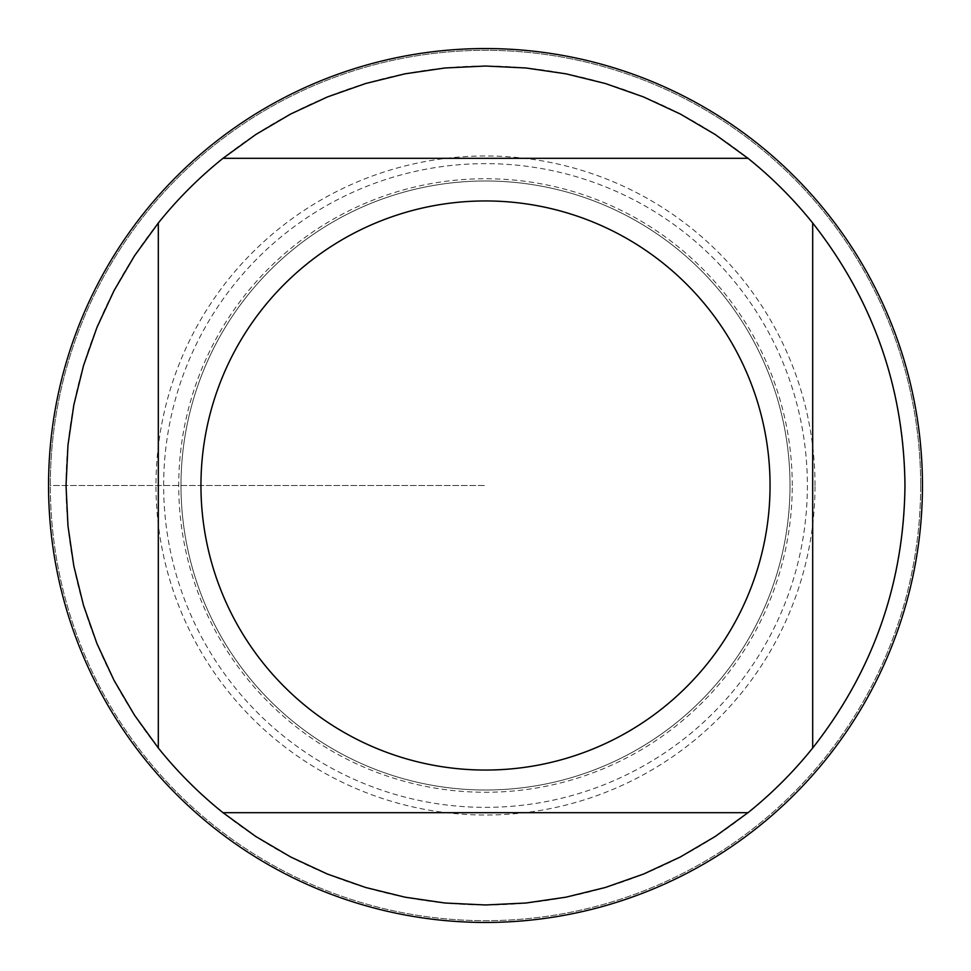 <?xml version="1.0" encoding="UTF-8"?>
<svg xmlns="http://www.w3.org/2000/svg" width="971" height="971" viewBox="0 0 971 971"><rect width="100%" height="100%" fill="white"/><g stroke="black" fill="none" stroke-linecap="round" stroke-linejoin="round"><path stroke-width="0.73" stroke-dasharray="4.86 3.64" d="M50.334 485.5A435.166 435.166 0 0 1 703.089 108.631A435.166 435.166 0 0 1 703.089 862.369A435.166 435.166 0 0 1 50.334 485.5A435.166 435.166 0 0 0 703.089 862.369A435.166 435.166 0 0 0 703.089 108.631A435.166 435.166 0 0 0 50.334 485.5L485.5 485.5L50.334 485.5M922.45 485.5A436.95 436.95 0 0 0 267.025 107.089A436.95 436.95 0 0 0 267.025 863.911A436.95 436.95 0 0 0 922.45 485.5M180.994 485.5A304.506 304.506 0 0 0 637.753 749.211A304.506 304.506 0 0 0 637.753 221.789A304.506 304.506 0 0 0 180.994 485.5A304.506 304.506 0 0 1 637.753 221.789A304.506 304.506 0 0 1 637.753 749.211A304.506 304.506 0 0 1 180.994 485.5A304.506 304.506 0 0 1 637.753 221.789A304.506 304.506 0 0 1 637.753 749.211A304.506 304.506 0 0 1 180.994 485.5A304.506 304.506 0 0 0 637.753 749.211A304.506 304.506 0 0 0 637.753 221.789A304.506 304.506 0 0 0 180.994 485.5M223.002 158.309L747.998 158.309M158.309 747.998L158.309 223.002M747.998 812.691L223.002 812.691M812.691 223.002L812.691 747.998M904.972 485.5A419.472 419.472 0 0 1 275.764 848.775A419.472 419.472 0 0 1 275.764 122.225A419.472 419.472 0 0 1 904.972 485.5M920.666 485.5A435.166 435.166 0 0 1 267.911 862.369A435.166 435.166 0 0 1 267.911 108.631A435.166 435.166 0 0 1 920.666 485.5A435.166 435.166 0 0 1 267.911 862.369A435.166 435.166 0 0 1 267.911 108.631A435.166 435.166 0 0 1 920.666 485.5M815.021 485.5A329.521 329.521 0 0 0 485.5 155.979A329.521 329.521 0 0 0 155.979 485.5A329.521 329.521 0 0 0 485.5 815.021A329.521 329.521 0 0 0 815.021 485.5M792.263 485.5A306.763 306.763 0 0 0 485.5 178.737A306.763 306.763 0 0 0 178.737 485.5A306.763 306.763 0 0 0 485.5 792.263A306.763 306.763 0 0 0 792.263 485.5M163.65 485.5A321.85 321.85 0 0 1 646.431 206.762A321.85 321.85 0 0 1 646.431 764.238A321.85 321.85 0 0 1 163.65 485.5"/><path stroke-width="1.46" d="M922.45 485.5A436.95 436.95 0 0 1 485.5 922.45A436.95 436.95 0 0 1 48.55 485.5A436.95 436.95 0 0 1 485.5 48.55A436.95 436.95 0 0 1 922.45 485.5M770.052 485.5A284.552 284.552 0 0 0 391.131 217.055A284.552 284.552 0 0 0 263.554 663.569A284.552 284.552 0 0 0 770.052 485.5M747.998 158.309L715.214 134.52L680.295 114.008L643.567 96.942L605.358 83.518L566.032 73.832L525.954 67.982L485.5 66.028L445.046 67.982L404.968 73.832L365.642 83.518L327.433 96.942L290.705 114.008L255.786 134.52L223.002 158.309A419.472 419.472 0 0 0 158.309 223.002L134.52 255.786L114.008 290.705L96.942 327.433L83.518 365.642L73.832 404.968L67.982 445.046L66.028 485.5L67.982 525.954L73.832 566.032L83.518 605.358L96.942 643.567L114.008 680.295L134.52 715.214L158.309 747.998A419.472 419.472 0 0 0 223.002 812.691L255.786 836.48L290.705 856.992L327.433 874.058L365.642 887.482L404.968 897.168L445.046 903.018L485.5 904.972L525.954 903.018L566.032 897.168L605.358 887.482L643.567 874.058L680.295 856.992L715.214 836.48L747.998 812.691A419.472 419.472 0 0 0 812.691 747.998L812.691 223.002A419.472 419.472 0 0 0 747.998 158.309L223.002 158.309M158.309 223.002L158.309 747.998M223.002 812.691L747.998 812.691M812.691 747.998C873.147 670.937 903.904 583.437 904.972 485.5C903.904 387.563 873.147 300.063 812.691 223.002"/></g></svg>

